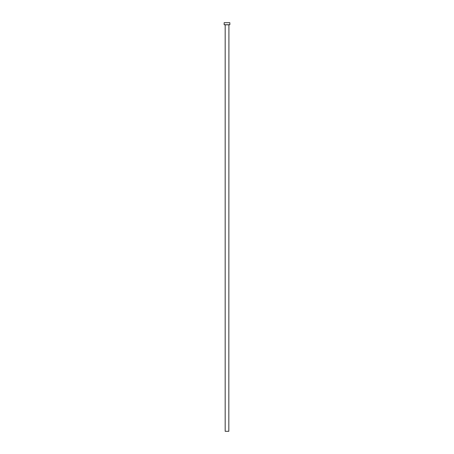 <?xml version="1.0" encoding="UTF-8"?>
<svg xmlns="http://www.w3.org/2000/svg" width="454" height="454" viewBox="0 0 454 454"><rect width="100%" height="100%" fill="white"/><g stroke="black" fill="none" stroke-linecap="round" stroke-linejoin="round"><path stroke-width="0.34" stroke-dasharray="2.27 1.7" d="M228.912 24.732L225.088 24.732L228.912 24.732M224.157 24.732L229.843 24.732M224.157 22.7L229.843 22.7M225.173 431.3L228.827 431.3M225.173 24.817L228.827 24.817"/><path stroke-width="0.68" d="M228.827 24.817L225.173 24.817L225.173 431.3L228.827 431.3L228.912 24.732M229.843 24.732L224.157 24.732L224.157 22.7L229.843 22.7L229.843 24.732"/></g></svg>
